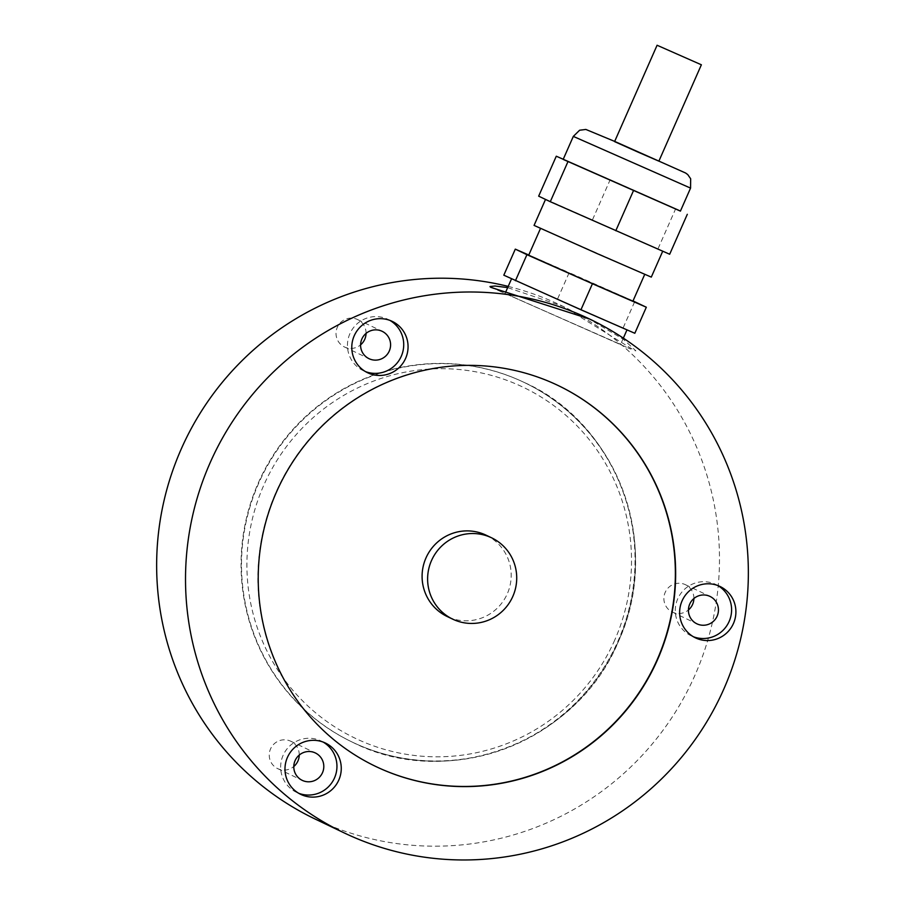 <?xml version="1.0" encoding="UTF-8"?>
<svg xmlns="http://www.w3.org/2000/svg" width="905" height="905" viewBox="0 0 905 905"><rect width="100%" height="100%" fill="white"/><g stroke="black" fill="none" stroke-linecap="round" stroke-linejoin="round"><path stroke-width="0.68" stroke-dasharray="4.53 3.39" d="M508.203 286.399A284.736 280.663 -64.5 0 1 560.772 305.257A284.736 280.663 -64.5 0 1 694.961 675.232A284.736 280.663 -64.5 0 1 315.347 819.138M587.266 317.915L623.466 339.375L635.876 350.846L634.733 350.642L563.159 306.41L507.671 287.598M717.835 585.546A28.474 28.066 115.5 0 0 677.743 598.805A28.474 28.066 115.5 0 0 693.377 636.747M389.976 320.427A28.474 28.066 115.5 0 0 349.896 333.696A28.474 28.066 115.5 0 0 365.53 371.627M323.187 742.089A28.474 28.066 115.5 0 0 283.107 755.347A28.474 28.066 115.5 0 0 298.729 793.289M375.779 766.478A211.182 208.161 -64.5 0 1 375.632 766.411A211.182 208.161 -64.5 0 1 276.116 492.015A211.182 208.161 -64.5 0 1 557.661 385.292A211.182 208.161 -64.5 0 1 557.808 385.36M299.25 755.064A15.181 14.966 115.5 0 0 270.55 748.91A15.181 14.966 115.5 0 0 293.786 766.524M693.897 598.522A15.181 14.966 115.5 0 0 665.198 592.356A15.181 14.966 115.5 0 0 688.433 609.97M366.05 333.413A15.181 14.966 115.5 0 0 337.339 327.248A15.181 14.966 115.5 0 0 360.586 344.862M258.23 483.078A199.315 196.464 -64.5 0 1 523.961 382.34A199.315 196.464 -64.5 0 1 617.889 641.317A199.315 196.464 -64.5 0 1 352.158 742.055A199.315 196.464 -64.5 0 1 258.23 483.078M486.076 535.172A45.08 44.436 -64.5 0 1 507.32 593.748A45.08 44.436 -64.5 0 1 447.217 616.531M563.17 159.404L680.413 211.114M614.586 141.621L658.874 161.158M528.701 255.199L632.912 301.161M541.303 228.648L644.79 274.238L541.303 228.648M534.063 225.402L651.295 277.111M546.371 199.779L662.788 251.058L546.371 199.779M619.755 344.047L505.058 293.525L619.755 344.047M512.377 279.17L627.063 329.703L512.377 279.17M634.824 333.278L503.814 275.188M623.206 327.723L634.699 301.67M557.695 298.684L569.188 272.631L528.78 255.018M633.014 300.924L569.188 272.631M538.667 196.159L669.677 254.248M592.549 219.655L610.174 179.71L563.238 159.257M658.059 248.694L675.673 208.75L610.174 179.71M680.447 211.035L675.673 208.75M490.182 286.919L630.717 349.104L493.519 288.299M618.33 641.532A199.315 196.464 -64.5 0 1 352.599 742.258A199.315 196.464 -64.5 0 1 258.672 483.281A199.315 196.464 -64.5 0 1 524.391 382.544A199.315 196.464 -64.5 0 1 618.33 641.532M614.767 639.993A194.575 191.781 -64.5 0 1 360.699 740.776A194.575 191.781 -64.5 0 1 263.672 485.51A194.575 191.781 -64.5 0 1 517.739 384.727A194.575 191.781 -64.5 0 1 614.767 639.993M573.318 136.395L690.56 188.104M614.676 141.406L658.964 160.943L614.676 141.406M563.159 306.399L560.772 305.257M691.171 635.796L695.504 637.867M715.708 584.415L720.041 586.485M363.312 370.688L367.645 372.758M387.86 319.307L392.193 321.365M296.523 792.35L300.856 794.42M321.06 740.957L325.393 743.028M277.699 768.639L302.247 780.359M290.799 741.229L315.336 752.949M672.347 612.085L696.895 623.817M685.436 584.687L709.984 596.406M344.5 346.977L369.048 358.697M357.588 319.567L382.136 331.298M352.158 742.055L352.599 742.258C448.122 791.117 577.152 742.202 618.387 641.566C663.557 543.679 615.445 422.443 524.391 382.544L523.961 382.34M505.986 291.421L505.058 293.525M623.341 338.142L620.558 344.466"/><path stroke-width="1.36" d="M344.228 832.928A284.736 280.663 -64.5 0 1 210.039 462.953A284.736 280.663 -64.5 0 1 589.653 319.046A284.736 280.663 -64.5 0 1 723.83 689.022A284.736 280.663 -64.5 0 1 344.228 832.928L315.347 819.138A284.736 280.663 -64.5 0 1 181.17 449.163A284.736 280.663 -64.5 0 1 508.203 286.399M507.671 287.598L495.024 286.014L490.012 286.523L490.872 287.349L589.653 319.046M733.457 623.477A28.474 28.066 115.5 0 0 720.041 586.485A28.474 28.066 115.5 0 0 682.076 600.875A28.474 28.066 115.5 0 0 695.504 637.867A28.474 28.066 115.5 0 0 733.457 623.477M693.377 636.747A28.474 28.066 115.5 0 0 717.835 585.546M405.61 358.369A28.474 28.066 115.5 0 0 392.193 321.365A28.474 28.066 115.5 0 0 354.228 335.766A28.474 28.066 115.5 0 0 367.645 372.758A28.474 28.066 115.5 0 0 405.61 358.369M365.53 371.627A28.474 28.066 115.5 0 0 389.976 320.427M338.809 780.031A28.474 28.066 115.5 0 0 325.393 743.028A28.474 28.066 115.5 0 0 287.428 757.417A28.474 28.066 115.5 0 0 300.856 794.42A28.474 28.066 115.5 0 0 338.809 780.031M298.729 793.289A28.474 28.066 115.5 0 0 323.187 742.089M557.808 385.36A211.182 208.161 -64.5 0 1 657.177 659.688A211.182 208.161 -64.5 0 1 375.779 766.478M657.471 659.824A211.182 208.161 -64.5 0 1 375.926 766.546A211.182 208.161 -64.5 0 1 276.41 492.15A211.182 208.161 -64.5 0 1 557.955 385.428A211.182 208.161 -64.5 0 1 657.471 659.824M295.087 760.63A15.181 14.966 -64.5 0 1 315.336 752.949A15.181 14.966 -64.5 0 1 322.497 772.689A15.181 14.966 -64.5 0 1 302.247 780.359A15.181 14.966 -64.5 0 1 295.087 760.63M293.786 766.524A15.181 14.966 115.5 0 0 299.25 755.064M689.734 604.076A15.181 14.966 -64.5 0 1 709.984 596.406A15.181 14.966 -64.5 0 1 717.145 616.135A15.181 14.966 -64.5 0 1 696.895 623.817A15.181 14.966 -64.5 0 1 689.734 604.076M688.433 609.97A15.181 14.966 115.5 0 0 693.897 598.522M361.887 338.968A15.181 14.966 -64.5 0 1 382.136 331.298A15.181 14.966 -64.5 0 1 389.286 351.027A15.181 14.966 -64.5 0 1 369.048 358.697A15.181 14.966 -64.5 0 1 361.887 338.968M360.586 344.862A15.181 14.966 115.5 0 0 366.05 333.413M452.738 619.167L447.217 616.531A45.08 44.436 -64.5 0 1 425.972 557.955A45.08 44.436 -64.5 0 1 486.076 535.172L491.596 537.808A45.08 44.436 -64.5 0 1 512.841 596.384A45.08 44.436 -64.5 0 1 452.738 619.167A45.08 44.436 -64.5 0 1 431.493 560.591A45.08 44.436 -64.5 0 1 491.596 537.808M680.413 211.114L563.17 159.404L573.318 136.395L690.56 188.104L680.413 211.114M701.375 64.787L658.874 161.158L638.545 152.334L614.586 141.621L657.087 45.25L701.375 64.787L657.087 45.25M644.722 274.373L632.912 301.161L585.094 280.392L528.701 255.199L540.511 228.422M662.72 251.217L651.295 277.111L597.504 253.751L534.063 225.402L545.511 199.439M528.78 255.018L515.296 249.135L503.814 275.188L580.942 309.781L634.824 333.278L646.317 307.225L633.014 300.924M580.942 309.781L592.436 283.729L646.317 307.225M515.431 280.742L526.925 254.69L592.436 283.729M515.296 249.135L526.925 254.69M687.302 214.304L669.677 254.248L550.285 201.713L538.667 196.159L556.281 156.214L680.447 211.035M615.796 230.752L633.409 190.808M550.285 201.713L567.899 161.769M563.238 159.257L556.281 156.214M493.519 288.299L490.182 286.919M690.56 188.104L690.662 178.76L687.743 174.586L685.605 173.013L614.676 141.406L585.84 129.438L579.619 130.23L573.318 136.395M511.517 278.876L505.986 291.421M626.995 329.861L623.341 338.142"/></g></svg>
